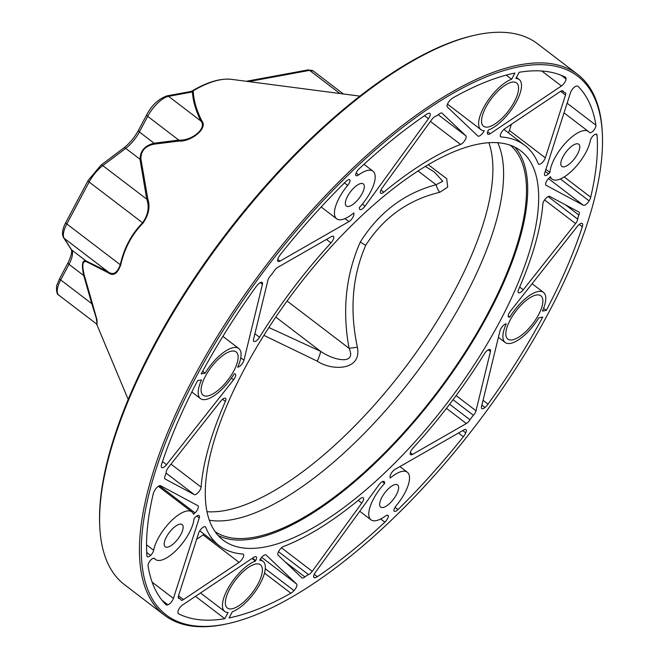 <?xml version="1.0" encoding="UTF-8"?>
<svg xmlns="http://www.w3.org/2000/svg" width="659" height="659" viewBox="0 0 659 659"><rect width="100%" height="100%" fill="white"/><g stroke="black" fill="none" stroke-linecap="round" stroke-linejoin="round"><path stroke-width="0.99" d="M510.28 145.161A243.22 94.039 -52.6 0 1 487.635 313.799A243.22 94.039 -52.6 0 1 215.188 531.714M514.77 147.081A245.008 94.731 -52.6 0 1 488.566 313.635A245.008 94.731 -52.6 0 1 218.22 535.536M499.538 322.012A245.008 94.731 -52.6 0 1 223.31 540.24A245.008 94.731 -52.6 0 1 244.415 368.982A245.008 94.731 -52.6 0 1 520.651 150.746A245.008 94.731 -52.6 0 1 499.538 322.012M195.517 377.986A338.932 131.042 -52.6 0 1 446.991 96.815A338.932 131.042 -52.6 0 1 602.359 134.247A338.932 131.042 -52.6 0 1 548.436 313.009A338.932 131.042 -52.6 0 1 228.994 623.398A338.932 131.042 -52.6 0 1 195.517 377.986M439.075 114.081A13.608 5.264 -52.6 0 1 435.41 116.363A5.445 2.109 127.4 0 0 431.703 119.666L382.187 187.889A5.445 2.109 127.4 0 0 380.762 193.227A5.445 2.109 127.4 0 0 383.81 192.214A251.812 97.359 -52.6 0 1 460.567 144.445A5.445 2.109 127.4 0 0 464.949 140.227A5.445 2.109 127.4 0 0 465.855 135.828L442.09 113.208A5.445 2.109 127.4 0 0 442.024 113.15A5.445 2.109 127.4 0 0 439.075 114.081M277.604 267.447A5.445 2.109 127.4 0 0 273.955 271.195A13.608 5.264 -52.6 0 1 270.536 275.709A5.445 2.109 127.4 0 0 267.941 280.215L253.509 339.467A5.445 2.109 127.4 0 0 253.789 341.395A5.445 2.109 127.4 0 0 259.522 337.251A251.812 97.359 -52.6 0 1 330.966 242.891A5.445 2.109 127.4 0 0 333.388 236.342A5.445 2.109 127.4 0 0 331.378 236.614L277.604 267.447M350.061 180.344A5.445 2.109 127.4 0 0 349.715 179.767A5.445 2.109 127.4 0 0 345.983 181.406A331.444 128.143 127.4 0 0 280.602 254.292A8.163 3.155 127.4 0 0 278.205 258.122A5.445 2.109 127.4 0 0 277.999 261.392A5.445 2.109 127.4 0 0 280.001 261.121L348.924 221.597A5.445 2.109 127.4 0 0 353.916 214.01L353.792 212.898A29.943 11.574 -52.6 0 1 336.642 218.788A29.943 11.574 -52.6 0 1 347.664 185.393A5.445 2.109 127.4 0 0 350.061 180.344A5.445 2.109 127.4 0 0 350.053 180.113L350.102 180.558A5.445 2.109 127.4 0 0 350.061 180.344M205.122 373.183A31.533 12.191 -52.6 0 1 238.747 348.487A31.533 12.191 -52.6 0 1 237.685 367.187L237.973 367.137A5.445 2.109 127.4 0 0 243.945 360.251L262.439 284.309A5.445 2.109 127.4 0 0 262.158 282.382A5.445 2.109 127.4 0 0 258.979 283.51A8.163 3.155 127.4 0 0 255.931 286.871A331.444 128.143 127.4 0 0 201.217 373.9L205.122 373.183L202.634 371.289M365.02 206.168L428.474 118.727A5.445 2.109 127.4 0 0 429.907 113.397A5.445 2.109 127.4 0 0 429.306 113.216A8.163 3.155 127.4 0 0 426.595 114.287A331.444 128.143 127.4 0 0 359.114 168.811A5.445 2.109 127.4 0 0 355.621 175.014A5.445 2.109 127.4 0 0 355.967 175.591A5.445 2.109 127.4 0 0 358.587 174.915A29.943 11.574 -52.6 0 1 372.986 171.183A29.943 11.574 -52.6 0 1 359.32 207.593L359.452 208.705A5.445 2.109 127.4 0 0 359.839 209.496A5.445 2.109 127.4 0 0 365.02 206.168L362.343 204.125M477.808 135.976A5.445 2.109 127.4 0 0 477.874 136.034A5.445 2.109 127.4 0 0 484.011 131.182L484.258 130.721A31.533 12.191 -52.6 0 1 480.938 129.65A31.533 12.191 -52.6 0 1 485.683 104.048A31.533 12.191 -52.6 0 1 511.631 79.245L514.918 73.067A331.444 128.143 127.4 0 0 453.095 97.796A8.163 3.155 127.4 0 0 449.957 100.366A5.445 2.109 127.4 0 0 447.346 106.989L477.808 135.976M577.704 219.15A13.608 5.264 -52.6 0 1 578.866 215.056A5.445 2.109 127.4 0 0 578.948 212.058A5.445 2.109 127.4 0 0 578.841 211.984L549.738 196.415A5.445 2.109 127.4 0 0 545.693 198.557A5.445 2.109 127.4 0 0 542.851 203.878A251.812 97.359 -52.6 0 1 518.567 289.556A5.445 2.109 127.4 0 0 518.435 292.67A5.445 2.109 127.4 0 0 523.271 289.803L575.554 223.582A5.445 2.109 127.4 0 0 577.704 219.15L548.156 196.596M565.504 95.036A5.445 2.109 127.4 0 0 565.34 92.697A5.445 2.109 127.4 0 0 564.895 92.524A13.608 5.264 -52.6 0 1 563.783 92.087A13.608 5.264 -52.6 0 1 563.124 91.239A5.445 2.109 127.4 0 0 562.852 90.901A5.445 2.109 127.4 0 0 560.479 91.412L504.893 128.637A5.445 2.109 127.4 0 0 501.079 133.077A5.445 2.109 127.4 0 0 500.659 136.784A5.445 2.109 127.4 0 0 501.169 136.965A251.812 97.359 -52.6 0 1 524.778 145.342A251.812 97.359 -52.6 0 1 538.279 163.77A5.445 2.109 127.4 0 0 538.568 164.173A5.445 2.109 127.4 0 0 542.077 162.748A5.445 2.109 127.4 0 0 545.339 157.855L565.504 95.036L560.628 91.313M592.853 131.339A5.445 2.109 127.4 0 0 595.917 125.21A331.444 128.143 127.4 0 0 578.067 86.395A8.163 3.155 127.4 0 0 577.951 86.288A8.163 3.155 127.4 0 0 576.032 86.197A5.445 2.109 127.4 0 0 570.537 92.573L544.696 173.086A5.445 2.109 127.4 0 0 544.861 175.426A5.445 2.109 127.4 0 0 548.477 173.902L549.952 172.493A29.943 11.574 -52.6 0 1 566.065 142.41A29.943 11.574 -52.6 0 1 588.462 131.512A29.943 11.574 -52.6 0 1 589.36 132.426A5.445 2.109 127.4 0 0 589.525 132.591A5.445 2.109 127.4 0 0 592.853 131.339A5.445 2.109 127.4 0 0 593.149 131.067L592.556 131.627A5.445 2.109 127.4 0 0 592.853 131.339M515.882 78.462A31.533 12.191 -52.6 0 1 519.21 79.525A31.533 12.191 -52.6 0 1 514.457 105.127A31.533 12.191 -52.6 0 1 488.508 129.938L488.261 130.4A5.445 2.109 127.4 0 0 487.792 134.205A5.445 2.109 127.4 0 0 490.164 133.703L561.419 85.983A5.445 2.109 127.4 0 0 566.048 78.989A8.163 3.155 127.4 0 0 565.455 77.26A8.163 3.155 127.4 0 0 565.257 77.144A331.444 128.143 127.4 0 0 519.168 72.284L515.882 78.462M546.089 185.303L583.388 205.262A5.445 2.109 127.4 0 0 589.105 200.88A8.163 3.155 127.4 0 0 590.703 197.198A331.444 128.143 127.4 0 0 597.054 135.177A5.445 2.109 127.4 0 0 596.659 134.304A5.445 2.109 127.4 0 0 593.331 135.556A5.445 2.109 127.4 0 0 590.307 140.713A29.943 11.574 -52.6 0 1 573.157 169.618A29.943 11.574 -52.6 0 1 552.118 179.116A29.943 11.574 -52.6 0 1 550.43 176.694L548.963 178.103A5.445 2.109 127.4 0 0 545.973 185.228A5.445 2.109 127.4 0 0 546.089 185.303L545.874 185.138M510.404 311.196A5.445 2.109 127.4 0 0 508.633 316.979A5.445 2.109 127.4 0 0 509.555 317.136L509.852 317.078A31.533 12.191 -52.6 0 1 543.477 292.382A31.533 12.191 -52.6 0 1 542.406 311.081L546.319 310.364A331.444 128.143 127.4 0 0 582.325 226.778A8.163 3.155 127.4 0 0 582.572 223.928A5.445 2.109 127.4 0 0 582.251 223.45A5.445 2.109 127.4 0 0 577.416 226.317L510.404 311.196M304.886 576.913A13.608 5.264 -52.6 0 1 308.552 574.632A5.445 2.109 127.4 0 0 312.259 571.32L361.766 503.097A5.445 2.109 127.4 0 0 363.2 497.767A5.445 2.109 127.4 0 0 360.152 498.781A251.812 97.359 -52.6 0 1 283.386 546.55A5.445 2.109 127.4 0 0 279.012 550.767A5.445 2.109 127.4 0 0 278.098 555.166L301.871 577.786A5.445 2.109 127.4 0 0 301.937 577.844A5.445 2.109 127.4 0 0 304.886 576.913L285.017 561.748M466.35 423.539A5.445 2.109 127.4 0 0 470.007 419.791A13.608 5.264 -52.6 0 1 473.426 415.285A5.445 2.109 127.4 0 0 476.02 410.771L490.453 351.519A5.445 2.109 127.4 0 0 490.172 349.591A5.445 2.109 127.4 0 0 484.439 353.743A251.812 97.359 -52.6 0 1 412.987 448.104A5.445 2.109 127.4 0 0 410.573 454.652A5.445 2.109 127.4 0 0 412.575 454.372L466.35 423.539L446.456 408.358M393.893 510.643A5.445 2.109 127.4 0 0 394.247 511.219A5.445 2.109 127.4 0 0 397.97 509.588A331.444 128.143 127.4 0 0 463.359 436.703A8.163 3.155 127.4 0 0 465.756 432.872A5.445 2.109 127.4 0 0 465.962 429.594A5.445 2.109 127.4 0 0 463.952 429.874L395.029 469.389A5.445 2.109 127.4 0 0 390.046 476.984L390.169 478.096A29.943 11.574 -52.6 0 1 407.311 472.206A29.943 11.574 -52.6 0 1 396.298 505.601A5.445 2.109 127.4 0 0 393.893 510.643A5.445 2.109 127.4 0 0 393.909 510.882L393.86 510.428A5.445 2.109 127.4 0 0 393.893 510.643M538.831 317.811A31.533 12.191 -52.6 0 1 505.206 342.507A31.533 12.191 -52.6 0 1 506.277 323.8L505.98 323.857A5.445 2.109 127.4 0 0 500.016 330.736L481.515 406.677A5.445 2.109 127.4 0 0 481.795 408.605A5.445 2.109 127.4 0 0 484.975 407.484A8.163 3.155 127.4 0 0 488.022 404.124A331.444 128.143 127.4 0 0 542.744 317.086L538.831 317.811M378.941 484.818L315.48 572.259A5.445 2.109 127.4 0 0 314.055 577.597A5.445 2.109 127.4 0 0 314.656 577.778A8.163 3.155 127.4 0 0 317.366 576.707A331.444 128.143 127.4 0 0 384.848 522.183A5.445 2.109 127.4 0 0 388.34 515.972A5.445 2.109 127.4 0 0 387.986 515.396A5.445 2.109 127.4 0 0 385.367 516.079A29.943 11.574 -52.6 0 1 370.968 519.811A29.943 11.574 -52.6 0 1 384.634 483.401L384.51 482.289A5.445 2.109 127.4 0 0 384.123 481.498A5.445 2.109 127.4 0 0 378.941 484.818M266.154 555.018A5.445 2.109 127.4 0 0 266.088 554.96A5.445 2.109 127.4 0 0 259.943 559.804L259.695 560.274A31.533 12.191 -52.6 0 1 263.023 561.336A31.533 12.191 -52.6 0 1 258.27 586.938A31.533 12.191 -52.6 0 1 232.33 611.75L229.044 617.928A331.444 128.143 127.4 0 0 290.866 593.199A8.163 3.155 127.4 0 0 294.005 590.629A5.445 2.109 127.4 0 0 296.616 584.006L266.014 554.903M166.249 471.836A13.608 5.264 -52.6 0 1 165.088 475.938A5.445 2.109 127.4 0 0 165.005 478.936A5.445 2.109 127.4 0 0 165.121 479.002L194.224 494.579A5.445 2.109 127.4 0 0 198.26 492.438A5.445 2.109 127.4 0 0 201.11 487.116A251.812 97.359 -52.6 0 1 225.394 401.438A5.445 2.109 127.4 0 0 225.526 398.324A5.445 2.109 127.4 0 0 220.691 401.191L168.407 467.412A5.445 2.109 127.4 0 0 166.249 471.836M178.457 595.958A5.445 2.109 127.4 0 0 178.622 598.298A5.445 2.109 127.4 0 0 179.067 598.471A13.608 5.264 -52.6 0 1 180.171 598.907A13.608 5.264 -52.6 0 1 180.838 599.756A5.445 2.109 127.4 0 0 181.101 600.094A5.445 2.109 127.4 0 0 183.474 599.583L239.069 562.358A5.445 2.109 127.4 0 0 242.883 557.918A5.445 2.109 127.4 0 0 243.303 554.203A5.445 2.109 127.4 0 0 242.792 554.03A251.812 97.359 -52.6 0 1 219.175 545.652A251.812 97.359 -52.6 0 1 205.682 527.225A5.445 2.109 127.4 0 0 205.394 526.821A5.445 2.109 127.4 0 0 201.885 528.238A5.445 2.109 127.4 0 0 198.623 533.139L178.457 595.958M151.109 559.656A5.445 2.109 127.4 0 0 148.044 565.776A331.444 128.143 127.4 0 0 165.887 604.6A8.163 3.155 127.4 0 0 166.01 604.707A8.163 3.155 127.4 0 0 167.93 604.789A5.445 2.109 127.4 0 0 173.424 598.421L199.265 517.908A5.445 2.109 127.4 0 0 199.1 515.56A5.445 2.109 127.4 0 0 195.476 517.093L194.01 518.501A29.943 11.574 -52.6 0 1 177.897 548.576A29.943 11.574 -52.6 0 1 155.499 559.483A29.943 11.574 -52.6 0 1 154.593 558.568A5.445 2.109 127.4 0 0 154.437 558.404A5.445 2.109 127.4 0 0 151.109 559.656A5.445 2.109 127.4 0 0 150.812 559.928L151.405 559.359A5.445 2.109 127.4 0 0 151.109 559.656M228.072 612.532A31.533 12.191 -52.6 0 1 224.752 611.47A31.533 12.191 -52.6 0 1 229.505 585.867A31.533 12.191 -52.6 0 1 255.445 561.056L255.692 560.587A5.445 2.109 127.4 0 0 256.162 556.781A5.445 2.109 127.4 0 0 253.789 557.292L182.543 605.003A5.445 2.109 127.4 0 0 177.914 612.005A8.163 3.155 127.4 0 0 178.507 613.727A8.163 3.155 127.4 0 0 178.704 613.85A331.444 128.143 127.4 0 0 224.793 618.71L228.072 612.532M197.873 505.692L160.574 485.732A5.445 2.109 127.4 0 0 154.849 490.115A8.163 3.155 127.4 0 0 153.25 493.797A331.444 128.143 127.4 0 0 146.908 555.817A5.445 2.109 127.4 0 0 147.303 556.69A5.445 2.109 127.4 0 0 150.623 555.438A5.445 2.109 127.4 0 0 153.654 550.273A29.943 11.574 -52.6 0 1 170.796 521.368A29.943 11.574 -52.6 0 1 191.835 511.878A29.943 11.574 -52.6 0 1 193.532 514.3L194.998 512.891A5.445 2.109 127.4 0 0 197.98 505.766A5.445 2.109 127.4 0 0 197.873 505.692M233.55 379.798A5.445 2.109 127.4 0 0 235.321 374.015A5.445 2.109 127.4 0 0 234.398 373.859L234.11 373.917A31.533 12.191 -52.6 0 1 200.484 398.613A31.533 12.191 -52.6 0 1 201.547 379.905L197.642 380.63A331.444 128.143 127.4 0 0 161.636 464.216A8.163 3.155 127.4 0 0 161.381 467.066A5.445 2.109 127.4 0 0 161.702 467.544A5.445 2.109 127.4 0 0 166.538 464.677L233.55 379.798L231.358 378.126M511.985 82.177A27.225 10.528 127.4 0 0 488.566 102.664A27.225 10.528 127.4 0 0 483.549 126.231A27.225 10.528 127.4 0 0 488.154 126.998A27.225 10.528 127.4 0 0 511.573 106.519A27.225 10.528 127.4 0 0 516.59 82.952A27.225 10.528 127.4 0 0 511.985 82.177M255.799 563.997A27.225 10.528 127.4 0 0 232.388 584.475A27.225 10.528 127.4 0 0 227.371 608.043A27.225 10.528 127.4 0 0 231.968 608.809A27.225 10.528 127.4 0 0 255.387 588.33A27.225 10.528 127.4 0 0 260.404 564.763A27.225 10.528 127.4 0 0 255.799 563.997M536.261 295.034A27.225 10.528 127.4 0 0 512.842 315.513A27.225 10.528 127.4 0 0 507.825 339.08A27.225 10.528 127.4 0 0 512.43 339.855A27.225 10.528 127.4 0 0 535.849 319.368A27.225 10.528 127.4 0 0 540.866 295.8A27.225 10.528 127.4 0 0 536.261 295.034M231.531 351.14A27.225 10.528 127.4 0 0 208.112 371.618A27.225 10.528 127.4 0 0 203.096 395.186A27.225 10.528 127.4 0 0 207.7 395.96A27.225 10.528 127.4 0 0 231.12 375.473A27.225 10.528 127.4 0 0 236.136 351.914A27.225 10.528 127.4 0 0 231.531 351.14M576.403 143.827A13.954 5.396 127.4 0 0 564.401 154.321A13.954 5.396 127.4 0 0 561.822 166.406A13.954 5.396 127.4 0 0 564.186 166.801A13.954 5.396 127.4 0 0 576.188 156.298A13.954 5.396 127.4 0 0 578.759 144.222A13.954 5.396 127.4 0 0 576.403 143.827M395.252 484.522A13.954 5.396 127.4 0 0 383.25 495.016A13.954 5.396 127.4 0 0 380.68 507.092A13.954 5.396 127.4 0 0 383.036 507.488A13.954 5.396 127.4 0 0 395.038 496.993A13.954 5.396 127.4 0 0 397.608 484.917A13.954 5.396 127.4 0 0 395.252 484.522M179.775 524.193A13.954 5.396 127.4 0 0 167.773 534.688A13.954 5.396 127.4 0 0 165.203 546.772A13.954 5.396 127.4 0 0 167.559 547.168A13.954 5.396 127.4 0 0 179.561 536.665A13.954 5.396 127.4 0 0 182.131 524.589A13.954 5.396 127.4 0 0 179.775 524.193M360.926 183.499A13.954 5.396 127.4 0 0 348.924 194.001A13.954 5.396 127.4 0 0 346.354 206.078A13.954 5.396 127.4 0 0 348.71 206.473A13.954 5.396 127.4 0 0 360.712 195.97A13.954 5.396 127.4 0 0 363.282 183.894A13.954 5.396 127.4 0 0 360.926 183.499M227.421 623.752A340.291 131.569 -52.6 0 1 164.495 615.218A340.291 131.569 -52.6 0 1 193.812 377.352A340.291 131.569 -52.6 0 1 577.465 74.253A340.291 131.569 -52.6 0 1 602.285 132.64L602.359 134.247M164.495 615.218L124.584 584.747A340.291 131.569 -52.6 0 1 99.764 526.36A340.291 131.569 -52.6 0 1 153.901 346.889A340.291 131.569 -52.6 0 1 474.628 35.248A340.291 131.569 -52.6 0 1 537.555 43.782L577.465 74.253M99.764 526.36L99.69 524.753A338.932 131.042 -52.6 0 1 153.613 345.991A338.932 131.042 -52.6 0 1 473.063 35.602M142.863 223.319C131.874 234.439 124.493 248.319 120.721 264.959C117.459 273.798 113.364 276.426 108.438 272.842A1.359 1.17 117.9 0 0 108.101 271.846L64.162 238.303A2.718 2.488 147.1 0 1 63.626 237.726L71.156 249.382A2.718 2.488 147.1 0 0 71.691 249.959L85.967 260.857A1.359 1.244 -66 0 1 86.345 261.689C82.507 260.577 81.831 265.14 84.311 275.38L83.742 275.561L69.022 264.317A2.718 0.988 -152 0 1 68.034 262.776L59.722 278.403A2.718 0.988 -152 0 0 60.71 279.943L91.782 303.667L96.239 318.025L97.104 324.385L58.832 295.166A21.78 8.419 -52.6 0 1 60.71 279.943L69.022 264.317A21.78 8.419 127.4 0 0 71.691 249.959L64.162 238.303A21.78 8.419 -52.6 0 1 66.831 223.945L89.13 182.008A21.78 8.419 -52.6 0 1 102.804 165.623L125.712 148.357A21.78 8.419 127.4 0 0 139.387 131.981L147.69 116.355L178.762 140.07C191.629 141.215 207.536 128.077 200.797 120.943A1.359 1.153 -24.3 0 0 201.811 120.894C208.343 127.937 191.637 141.858 178.655 141.108L154.082 144.173C145.186 145.985 140.795 150.944 140.919 159.05L147.805 198.796A1.359 0.865 -13.2 0 1 146.743 199.175C149.527 207.099 148.135 214.974 142.575 222.8A1.359 0.618 -135.4 0 1 142.863 223.319C148.703 215.032 150.351 206.86 147.805 198.796M190.756 91.502L166.884 95.901A2.718 2.306 -100.4 0 1 168.564 96.338L192.436 91.939L193.26 90.753A129.411 50.035 -52.6 0 1 231.54 79.352C220.51 78.124 207.412 81.971 192.247 90.893L190.756 91.502A2.718 2.306 79.6 0 1 192.436 91.939C192.922 100.728 195.715 110.391 200.797 120.943L168.564 96.338A21.78 8.419 -52.6 0 0 147.69 116.355A2.718 0.988 -152 0 1 146.71 114.814L138.398 130.441A2.718 0.988 -152 0 0 139.387 131.981L154.107 143.225L178.762 140.07A1.359 0.717 -95.2 0 1 178.655 141.108M138.398 130.441C134.444 137.616 129.568 143.456 123.785 147.97A2.718 1.475 -127 0 1 125.712 148.357L139.988 159.256C140.243 150.829 144.955 145.482 154.107 143.225A1.359 0.717 -99.7 0 1 154.082 144.173M123.785 147.97L100.868 165.236A2.718 1.475 -127 0 1 102.804 165.623L146.743 199.175L139.988 159.256A1.359 0.89 175.2 0 0 140.919 159.05M100.868 165.236L88.141 180.467A2.718 0.988 -152 0 0 89.13 182.008L142.575 222.8C131.52 234.019 124.09 247.998 120.267 264.745L120.721 264.959M88.141 180.467L65.842 222.412A2.718 0.988 -152 0 0 66.831 223.945L120.267 264.745C117.203 273.139 113.15 275.511 108.101 271.846L85.967 260.857C82.21 259.984 81.469 264.885 83.742 275.561L91.782 303.667L92.351 303.412L84.311 275.38M86.345 261.689L108.438 272.842M92.351 303.412L96.972 319.772L97.079 324.368M447.074 105.366A5.445 2.109 127.4 0 0 447.766 104.336M511.631 79.245L506.219 75.11M508.287 132.747A5.445 2.109 127.4 0 0 509.415 130.433L511.392 124.287M549.952 172.493L545.883 169.388M509.852 317.078L508.237 315.85M546.319 310.364L543.593 308.288M388.34 515.972L387.344 515.214M384.634 483.401L382.344 481.655M260.569 559.466A5.445 2.109 127.4 0 0 260.964 558.198M196.646 539.284L203.145 534.935A5.445 2.109 127.4 0 0 204.125 534.161M255.445 561.056L252.043 558.461M224.793 618.71L195.484 596.337M150.623 555.438L146.702 552.44M365.729 245.288A13.608 4.926 -152 0 1 360.341 241.935C379.073 212.289 404.313 193.219 436.052 184.734A13.608 7.15 -108.5 0 0 439.759 192.304C408.193 199.85 383.513 217.511 365.729 245.288C352.277 276.261 349.492 310.249 357.384 347.235C362.063 370.893 331.691 371.042 317.292 361.173A13.608 1.788 -64.9 0 0 320.661 351.354L275.775 317.086M357.384 347.235L349.072 348.323C356.939 365.407 333.611 360.531 320.661 351.354L268.872 327.515M439.759 192.304L447.683 187.14L446.744 178.729L428.119 164.593M417.921 170.887L436.052 184.734L442.799 181.283L434.232 171.892M263.872 335.365L317.292 361.173M192.247 90.893A2.718 1.82 59.6 0 1 193.26 90.753C193.491 99.773 196.341 109.814 201.811 120.894M488.83 142.591A239.382 92.548 -52.6 0 1 454.669 290.528A239.382 92.548 -52.6 0 1 207.05 511.697M497.693 142.608A242.421 93.726 -52.6 0 1 464.9 296.838A242.421 93.726 -52.6 0 1 209.397 520.239M383.81 192.214L380.935 190.014M460.567 144.445L430.426 121.429M465.855 135.828L438.227 114.732M259.522 337.251L254.901 333.726M330.966 242.891L326.452 239.439M280.001 261.121L277.736 259.391M348.924 221.597L345.003 218.607M353.916 214.01L353.15 213.425M347.664 185.393L344.435 182.93M243.945 360.251L240.757 357.821M262.439 284.309L260.231 282.62M428.474 118.727L424.511 115.704M358.587 174.915L356.115 173.02M484.011 131.182L483.286 130.63M578.866 215.056L565.496 204.842M523.271 289.803L519.663 287.044M575.554 223.582L544.581 199.932M563.124 91.239L562.457 90.736M501.169 136.965L500.346 136.339M545.339 157.855L509.415 130.433M548.477 173.902L545.232 171.422M595.917 125.21L567.119 103.224M490.164 133.703L487.66 131.784M561.419 85.983L541.797 71.007M566.048 78.989L561.237 75.315M583.388 205.262L548.469 178.597M589.105 200.88L560.397 178.96M590.703 197.198L564.195 176.958M597.054 135.177L595.711 134.156M509.555 317.136L508.246 316.131M582.325 226.778L579.245 224.431M582.572 223.928L581.708 223.269M308.552 574.632L278.502 551.69M312.259 571.32L281.459 547.81M361.766 503.097L358.208 500.379M470.007 419.791L449.627 404.239M473.426 415.285L453.038 399.716M476.02 410.771L456.11 395.573M490.453 351.519L488.237 349.83M412.575 454.372L410.31 452.642M465.756 432.872L462.742 430.566M463.359 436.703L458.507 432.996M397.97 509.588L395.046 507.356M484.975 407.484L481.894 405.137M488.022 404.124L483.063 400.334M314.656 577.778L313.717 577.07M317.366 576.707L314.252 574.335M384.848 522.183L380.671 518.995M384.51 482.289L383.258 481.334M290.866 593.199L264.498 573.075M294.005 590.629L265.28 568.701M296.616 584.006L261.664 557.325M194.224 494.579L166.043 473.063M201.11 487.116L170.994 464.125M225.394 401.438L222.553 399.272M179.067 598.471L178.334 597.919M183.474 599.583L178.507 595.794M239.069 562.358L203.145 534.935M205.682 527.225L204.933 526.648M167.93 604.789L162.04 600.291M173.424 598.421L152.147 582.177M199.265 517.908L196.802 516.022M255.692 560.587L252.504 558.157M153.654 550.273L146.537 544.845M194.998 512.891L159.429 485.741M166.538 464.677L162.509 461.597M360.341 241.935C345.835 274.803 342.07 310.265 349.072 348.323L287.052 300.982M231.54 79.352L359.773 96.115M248.657 81.592L309.59 70.373L339.92 93.52M246.285 81.279L307.91 69.936A2.718 2.306 79.6 0 1 309.59 70.373A21.78 8.419 -52.6 0 1 313.272 70.991L343.388 93.973M65.842 222.412C62.333 229.093 61.592 234.2 63.618 237.726A2.718 2.488 147.1 0 1 63.618 237.726A2.718 2.488 147.1 0 1 63.602 237.693M228.928 623.414L227.355 623.768M474.694 35.232L473.121 35.586M336.642 218.788L321.18 206.984M238.747 348.487L222.89 336.378M372.986 171.183L363.982 164.305M480.938 129.65L447.469 104.106M563.783 92.087L562.012 90.736M524.778 145.342L503.913 129.411M588.462 131.512L564.03 112.854M519.21 79.525L516.442 77.416M552.118 179.116L549.771 177.32M543.477 292.382L532.11 283.7M407.311 472.206L399.939 466.58M505.206 342.507L498.41 337.317M370.968 519.811L359.765 511.252M263.023 561.336L260.272 559.236M180.171 598.907L178.227 597.416M219.175 545.652L199.751 530.824M155.499 559.483L153.835 558.214M224.752 611.47L200.517 592.968M191.835 511.878L158.333 486.301M200.484 398.613L191.818 391.998M425.195 166.332L434.306 171.95M128.208 399.453L96.585 323.989M307.91 69.936L313.272 70.991M146.71 114.814C151.677 105.316 158.399 99.015 166.884 95.901M68.034 262.776C71.403 255.56 72.441 251.095 71.156 249.382M58.832 295.166C55.743 294.639 56.386 284.531 57.102 284.704L59.722 278.403"/></g></svg>
